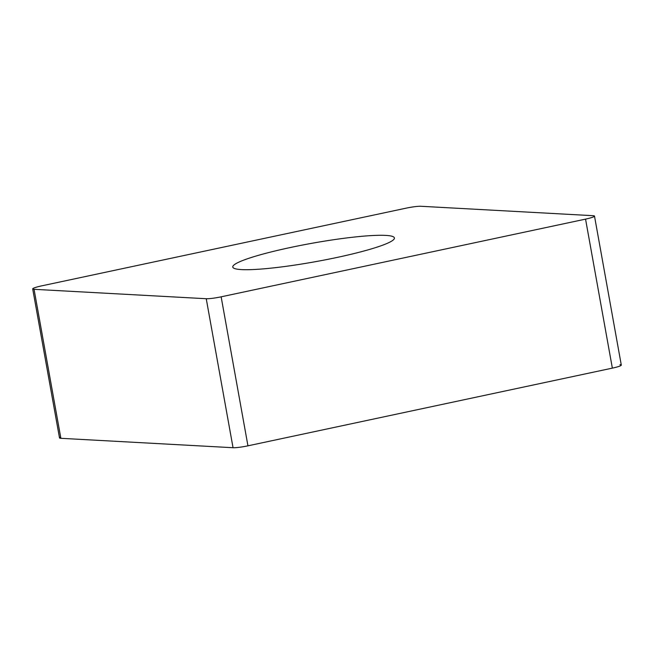 <?xml version="1.0" encoding="UTF-8"?>
<svg xmlns="http://www.w3.org/2000/svg" width="654" height="654" viewBox="0 0 654 654"><rect width="100%" height="100%" fill="white"/><g stroke="black" fill="none" stroke-linecap="round" stroke-linejoin="round"><path stroke-width="0.98" d="M60.642 437.068A12.802 1.463 169.8 0 0 60.871 438.311L233.045 447.72L60.871 438.311A12.802 1.463 169.8 0 1 59.506 437.91L32.7 288.913A12.802 1.463 -10.2 0 0 34.057 289.313L206.239 298.723A12.802 1.463 -10.2 0 0 221.142 296.826L585.551 219.123A12.802 1.463 -10.2 0 0 594.494 216.09A12.802 1.463 -10.2 0 0 593.129 215.689L420.955 206.28A12.802 1.463 -10.2 0 0 406.052 208.176L41.643 285.872A12.802 1.463 -10.2 0 0 32.7 288.913M233.045 447.72A12.802 1.463 169.8 0 0 247.948 445.824L612.357 368.128L247.948 445.824A12.802 1.463 169.8 0 1 233.045 447.72L206.239 298.723M594.494 216.09L621.3 365.087A12.802 1.463 169.8 0 1 612.357 368.128L585.551 219.123M236.241 268.99A82.118 9.369 -10.2 0 0 326.281 259.646A82.118 9.369 -10.2 0 0 394.411 237.958A82.118 9.369 -10.2 0 0 390.945 236.004A82.118 9.369 -10.2 0 0 300.914 245.356A82.118 9.369 -10.2 0 0 232.775 267.045A82.118 9.369 -10.2 0 0 236.241 268.99M619.943 364.687A12.802 1.463 169.8 0 1 612.357 368.128M247.948 445.824L221.142 296.826M60.871 438.311L34.057 289.313"/></g></svg>
